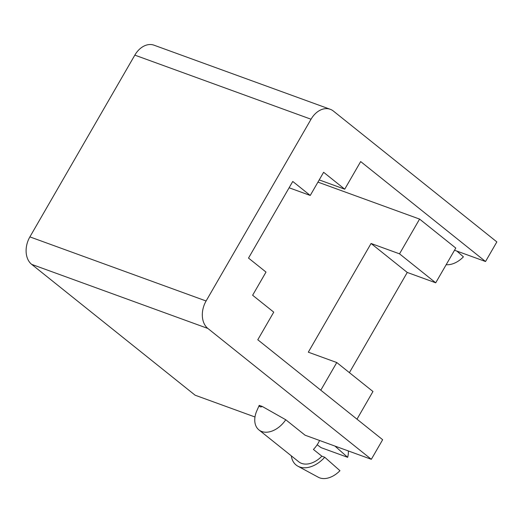 <?xml version="1.0" encoding="UTF-8"?>
<svg xmlns="http://www.w3.org/2000/svg" width="523" height="523" viewBox="0 0 523 523"><rect width="100%" height="100%" fill="white"/><g stroke="black" fill="none" stroke-linecap="round" stroke-linejoin="round"><path stroke-width="0.78" d="M330.235 109.287L154.024 45.187A20.861 15.069 110 0 0 134.829 55.131L29.889 236.886A20.861 15.069 110 0 0 31.668 264.363L207.879 328.464A20.861 15.069 -70 0 1 206.101 300.987L311.041 119.231A20.861 15.069 -70 0 1 330.235 109.287A20.861 15.069 -70 0 1 333.393 111.066L496.85 241.914L485.534 261.52L454.526 250.236M207.879 328.464L371.337 459.312L382.653 439.712L257.793 339.767L273.745 312.146L252.629 295.247L266.004 272.078L248.517 258.081L292.756 181.455L310.244 195.458L323.619 172.289L344.729 189.189L360.674 161.568L485.534 261.52M254.982 416.988L195.125 395.211L31.668 264.363M324.731 457.246A26.072 17.514 128.7 0 1 297.907 466.209L318.324 477.251A21.901 14.709 -51.3 0 0 339.957 470.687L324.731 457.246L321.861 456.2A21.901 14.709 -51.3 0 1 298.738 461.783L258.931 429.913A21.901 14.709 -51.3 0 1 256.433 411.686L259.218 405.358L262.245 406.456L285.754 419.753L305.059 435.201L371.337 459.312M321.861 456.2L313.414 449.44A21.901 14.709 -51.3 0 0 319.566 440.477M258.931 429.913A21.901 14.709 -51.3 0 0 285.754 419.753M435.718 282.806L399.526 253.838L419.59 219.091L455.781 248.059L435.718 282.806L407.254 272.45L349.403 372.651M320.802 390.197L336.773 362.537L372.964 391.505L356.993 419.171M334.929 446.067L347.671 457.324L321.083 447.649L317.186 444.759M297.907 466.209A26.072 17.514 128.7 0 1 291.318 455.84M347.671 457.324A21.901 14.709 -51.3 0 0 348.357 450.957M262.245 406.456A3.131 2.099 128.7 0 1 259.218 405.358M446.178 264.697A21.901 14.709 128.7 0 0 463.411 256.852L456.906 251.105M336.773 362.537L308.309 352.182L371.062 243.483L399.526 253.838M407.254 272.45L371.062 243.483M419.59 219.091L317.945 182.115M310.244 195.458L289.108 187.77M344.729 189.189L319.22 179.912M134.829 55.131L311.041 119.231M206.101 300.987L29.889 236.886"/></g></svg>
